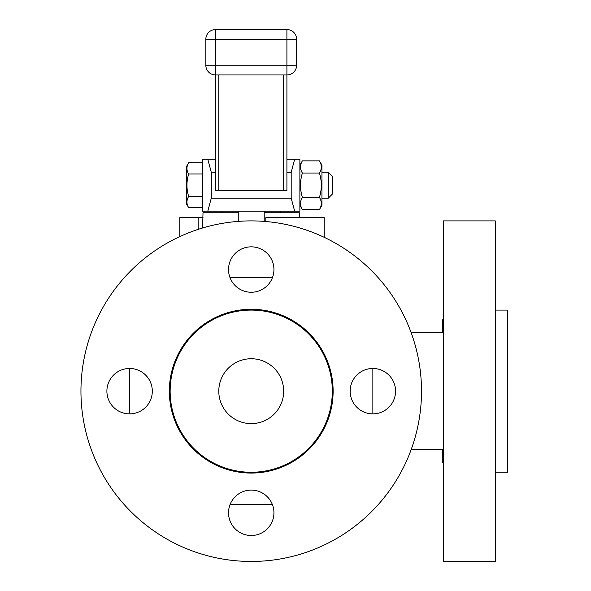 <?xml version="1.0" encoding="UTF-8"?>
<svg xmlns="http://www.w3.org/2000/svg" width="591" height="591" viewBox="0 0 591 591"><rect width="100%" height="100%" fill="white"/><g stroke="black" fill="none" stroke-linecap="round" stroke-linejoin="round"><path stroke-width="0.89" d="M207.796 159.267L202.58 159.267L202.58 211.164L207.796 211.164L211.275 198.192L211.275 172.247L207.796 159.267L215.552 159.267M294.665 159.267L291.193 172.247L291.193 198.192L294.665 211.164L299.881 211.164L299.881 159.267L286.908 159.267M202.58 196.456L188.662 196.456C186.379 200.194 186.379 203.939 188.662 207.685L188.004 206.429M202.58 207.685L188.662 207.685L186.364 203.703L186.364 166.728L188.662 162.747C186.379 166.492 186.379 170.238 188.662 173.983C186.379 181.474 186.379 188.965 188.662 196.456L188.588 196.19M202.58 173.983L188.662 173.983M202.58 162.747L188.662 162.747M188.366 195.392L188.004 193.951M187.923 193.612L187.798 193.013M187.184 181.031L187.236 180.632M187.295 180.174L187.436 179.287M188.137 175.941L188.47 174.685M187.687 205.72L187.546 205.35M299.881 165.192L302.37 160.87C299.903 164.933 299.903 168.989 302.37 173.045L302.319 172.949M301.624 171.619L301.388 171.08M300.494 166.898L300.509 166.418M319.509 197.497L302.37 197.387C299.903 201.442 299.903 205.505 302.37 209.561L319.443 209.561C321.918 205.505 321.918 201.442 319.443 197.387C321.918 189.275 321.918 181.156 319.443 173.045L302.37 173.045C299.903 181.156 299.903 189.275 302.37 197.387L302.267 197.002M302.053 196.242L301.661 194.683M301.573 194.313L301.166 192.334M300.494 184.569L300.509 184.141M301.802 175.172L302.104 174.02M222.039 211.164L222.039 212.782M294.665 211.164L207.796 211.164M291.193 172.247L286.908 172.247M215.552 172.247L211.275 172.247M302.37 160.87L319.443 160.87C321.918 164.933 321.918 168.989 319.443 173.045L319.532 173.333M319.768 174.19L320.159 175.749M320.248 176.125L320.388 176.768M321.076 189.512L320.994 190.184M320.928 190.679L320.78 191.639M320.019 195.266L319.657 196.633M320.196 198.812L320.433 199.352M202.58 227.993L203.016 212.782L238.262 212.782M299.445 217.651L299.445 212.782L264.207 212.782M291.193 198.192L211.275 198.192M319.443 209.561L321.94 205.247L321.94 165.192L319.443 160.87M283.665 74.961L283.665 190.59L286.908 190.59L286.908 74.961A9.729 9.729 0 0 0 296.638 65.224L296.638 39.279A9.729 9.729 0 0 0 286.908 29.55L215.552 29.55A9.729 9.729 0 0 0 205.823 39.279L205.823 65.224A9.729 9.729 0 0 0 215.552 74.961L286.908 74.961L286.908 39.279L215.552 39.279L215.552 65.224L296.638 65.224M283.665 190.59L215.552 190.59L215.552 65.224L205.823 65.224M218.796 190.59L218.796 74.961M321.94 172.247L328.264 172.247L328.264 198.192L321.94 198.192M328.264 172.247L332.319 176.295L332.319 194.136L328.264 198.192M179.797 236.599L179.797 217.651L198.155 217.651L198.155 229.374M198.155 217.651L203.016 217.651M265.824 221.522L265.824 217.651L324.208 217.651L324.208 237.323M230.025 277.652L272.436 277.652L230.025 277.652M372.862 368.466A22.702 22.702 0 0 1 392.52 402.523A22.702 22.702 0 0 1 353.196 402.523A22.702 22.702 0 0 1 372.862 368.466L372.862 413.877M129.606 368.466L129.606 413.877A22.702 22.702 0 0 1 109.941 379.821A22.702 22.702 0 0 1 149.264 379.821A22.702 22.702 0 0 1 129.606 413.877M230.025 504.692L272.436 504.692M443.405 319.82L442.593 319.82L442.593 332.792L411.188 332.792M443.405 462.524L442.593 462.524L442.593 449.552L411.188 449.552M443.405 561.45L443.405 220.894L495.295 220.894L495.295 561.45L443.405 561.45M251.234 220.894A170.274 170.274 0 0 1 398.696 476.309A170.274 170.274 0 0 1 103.765 476.309A170.274 170.274 0 0 1 251.234 220.894M273.936 512.796A22.702 22.702 0 0 1 239.88 532.461A22.702 22.702 0 0 1 239.88 493.138A22.702 22.702 0 0 1 273.936 512.796M228.525 269.548A22.702 22.702 0 0 1 262.581 249.882A22.702 22.702 0 0 1 262.581 289.206A22.702 22.702 0 0 1 228.525 269.548M251.234 309.278A81.898 81.898 0 0 1 322.154 432.117A81.898 81.898 0 0 1 180.307 432.117A81.898 81.898 0 0 1 251.234 309.278M251.234 310.09A81.085 81.085 0 0 1 321.452 431.718A81.085 81.085 0 0 1 181.009 431.718A81.085 81.085 0 0 1 251.234 310.09M495.295 472.253L507.462 472.253L507.462 310.09L495.295 310.09M251.234 358.737A32.431 32.431 0 0 1 279.321 407.391A32.431 32.431 0 0 1 223.139 407.391A32.431 32.431 0 0 1 251.234 358.737M215.552 29.55L215.552 39.279L205.823 39.279M286.908 29.55L286.908 39.279L296.638 39.279M299.881 205.247L302.37 209.561M280.422 211.164L280.422 212.782M238.262 211.164L238.262 221.389M264.207 211.164L264.207 221.389"/></g></svg>
